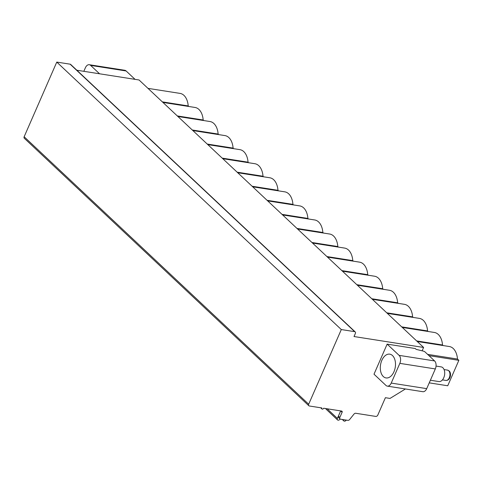 <?xml version="1.0" encoding="UTF-8"?>
<svg xmlns="http://www.w3.org/2000/svg" width="483" height="483" viewBox="0 0 483 483"><rect width="100%" height="100%" fill="white"/><g stroke="black" fill="none" stroke-linecap="round" stroke-linejoin="round"><path stroke-width="0.72" d="M405.309 388.954A1.781 1.286 -46.8 0 1 404.839 389.334L390.01 398.427L385.398 397.702L377.809 415.072A1.781 1.286 -46.8 0 1 375.75 416.412L355.748 413.273A1.781 1.286 133.2 0 0 354.003 414.088L349.62 419.534A1.781 1.286 -46.8 0 1 347.881 420.349L340.551 419.202A1.781 1.286 -46.8 0 1 340.008 418.942A1.781 1.286 -46.8 0 1 339.851 417.427L342.115 412.24A1.189 0.857 133.2 0 0 342.006 411.232A1.189 0.857 133.2 0 0 341.644 411.063L323.67 408.238A1.189 0.857 -46.8 0 1 321.938 408.962A1.189 0.857 -46.8 0 1 321.829 407.954L309.386 405.998A1.781 1.286 -46.8 0 1 308.842 405.744A1.781 1.286 -46.8 0 1 308.685 404.229L341.306 329.557L354.673 331.652A1.781 1.286 -46.8 0 1 355.21 331.912A1.781 1.286 -46.8 0 1 355.373 333.427L354.015 336.536L423.603 347.458L422.13 350.821M429.236 382.862L447.735 385.766L458.85 360.33L428.958 355.639M426.712 388.64L435.322 368.934A5.941 3.683 98.9 0 0 434.597 360.934L425.046 351.956A1.485 0.453 23.6 0 0 423.368 351.117L416.153 349.372L415.253 348.527L387.143 344.119L399.109 355.367A5.941 3.683 -81.1 0 1 399.839 363.367L391.23 383.073L426.712 388.64A5.941 3.683 98.9 0 1 422.8 391.695L387.318 386.128A5.941 3.683 -81.1 0 0 391.23 383.073M387.318 386.128A5.941 3.683 -81.1 0 1 385.971 385.446L374.005 374.192L387.143 344.119M423.603 347.458L139.068 79.985L76.827 70.222M135.053 79.357L126.123 70.965A5.941 3.683 98.9 0 0 124.783 70.283L89.295 64.716A5.941 3.683 -81.1 0 0 85.382 67.771L83.831 71.321M308.842 405.744L24.313 138.271A1.781 1.286 -46.8 0 1 24.15 136.755L56.771 62.09L70.138 64.185A1.781 1.286 -46.8 0 1 70.681 64.438L355.21 331.912M99.564 73.79L90.641 65.398A5.941 3.683 -81.1 0 0 89.295 64.716M340.008 418.942L338.589 417.608A1.781 1.286 -46.8 0 1 338.426 416.092L340.69 410.912L342.115 412.24M341.306 329.557L56.771 62.09M343.552 419.673L343.534 419.721A1.781 1.286 133.2 0 0 343.805 420.91A1.781 1.286 133.2 0 0 346.269 420.095M340.66 410.906L337.375 418.411A1.781 1.286 133.2 0 0 337.539 419.932A1.781 1.286 133.2 0 0 339.978 419.159L340.074 418.996M325.856 408.582A1.781 1.286 133.2 0 0 326.17 409.24L337.539 419.932M147.979 88.365L180.074 93.4A17.237 10.68 98.9 0 1 188.213 105.922L162.342 101.865M458.85 360.33L457.492 359.05L427.6 354.359M417.258 341.493L449.353 346.528A17.237 10.68 98.9 0 1 457.492 359.05M443.128 345.55L442.531 344.989L416.654 340.926M402.297 327.426L434.392 332.467A17.237 10.68 98.9 0 1 442.531 344.989M428.167 331.489L427.57 330.927L401.699 326.864M387.336 313.364L419.431 318.4A17.237 10.68 98.9 0 1 427.57 330.927M413.207 317.428L412.609 316.86L386.738 312.803M372.375 299.303L404.47 304.338A17.237 10.68 98.9 0 1 412.609 316.86M398.252 303.36L397.648 302.799L371.777 298.742M357.414 285.242L389.509 290.277A17.237 10.68 98.9 0 1 397.648 302.799M383.291 289.299L382.693 288.737L356.816 284.68M342.459 271.18L374.554 276.216A17.237 10.68 98.9 0 1 382.693 288.737M368.33 275.238L367.732 274.676L341.855 270.613M327.498 257.113L359.594 262.154A17.237 10.68 98.9 0 1 367.732 274.676M353.369 261.176L352.771 260.615L326.9 256.551M312.537 243.052L344.633 248.087A17.237 10.68 98.9 0 1 352.771 260.615M338.414 247.115L337.81 246.547L311.94 242.49M297.576 228.99L329.672 234.026A17.237 10.68 98.9 0 1 337.81 246.547M323.453 233.054L322.849 232.486L296.979 228.429M282.615 214.929L314.711 219.964A17.237 10.68 98.9 0 1 322.849 232.486M308.492 218.986L307.894 218.425L282.018 214.367M267.66 200.868L299.756 205.903A17.237 10.68 98.9 0 1 307.894 218.425M293.531 204.925L292.933 204.363L267.057 200.3M252.7 186.8L284.795 191.842A17.237 10.68 98.9 0 1 292.933 204.363M278.57 190.863L277.973 190.302L252.102 186.239M237.739 172.739L269.834 177.774A17.237 10.68 98.9 0 1 277.973 190.302M263.615 176.802L263.012 176.235L237.141 172.177M222.778 158.678L254.873 163.713A17.237 10.68 98.9 0 1 263.012 176.235M248.654 162.741L248.051 162.173L222.18 158.116M207.817 144.616L239.912 149.652A17.237 10.68 98.9 0 1 248.051 162.173M233.694 148.673L233.096 148.112L207.219 144.055M192.862 130.555L224.957 135.59A17.237 10.68 98.9 0 1 233.096 148.112M218.733 134.612L218.135 134.051L192.258 129.987M177.901 116.494L209.996 121.529A17.237 10.68 98.9 0 1 218.135 134.051M203.772 120.551L203.174 119.989L177.303 115.926M162.94 102.426L195.035 107.461A17.237 10.68 98.9 0 1 203.174 119.989M188.817 106.489L188.213 105.922M381.842 360.348A12.033 7.456 -81.1 0 0 386.038 377.935A12.033 7.456 -81.1 0 0 393.959 371.741A12.033 7.456 -81.1 0 0 389.769 354.16A12.033 7.456 -81.1 0 0 381.842 360.348M436.046 366.078L441.178 366.887A7.426 4.601 98.9 0 1 442.857 367.744A7.426 4.601 -81.1 0 1 444.251 376.384A7.426 4.601 -81.1 0 1 438.872 381.564L430.383 380.23M90.641 65.398L126.123 70.965M339.851 417.427L338.426 416.092M308.685 404.229L24.15 136.755M354.673 331.652L70.138 64.185M337.375 418.411L327.136 408.781M434.597 360.934L399.109 355.367M435.322 368.934L399.839 363.367M447.469 370.099A5.228 3.242 98.9 0 1 448.653 370.702A5.228 3.242 98.9 0 1 449.637 376.782A5.228 3.242 98.9 0 1 445.851 380.435C450.464 380.827 451.84 373.118 449.105 370.92L447.469 370.099L444.064 369.567M321.938 408.962L320.67 407.767M342.272 419.473L343.805 420.91M442.446 379.898L445.851 380.435"/></g></svg>
